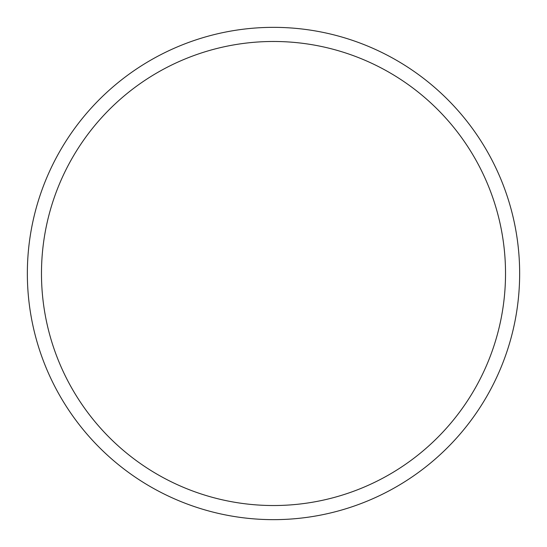 <?xml version="1.0" encoding="UTF-8"?>
<svg xmlns="http://www.w3.org/2000/svg" width="547" height="547" viewBox="0 0 547 547"><rect width="100%" height="100%" fill="white"/><g stroke="black" fill="none" stroke-linecap="round" stroke-linejoin="round"><path stroke-width="0.82" d="M273.5 519.65A246.15 246.15 0 0 0 519.65 273.5A246.15 246.15 0 0 0 273.5 27.35A246.15 246.15 0 0 0 27.35 273.5A246.15 246.15 0 0 0 273.5 519.65M273.5 505.531A232.024 232.024 0 0 0 505.524 273.5A232.024 232.024 0 0 0 273.5 41.476A232.024 232.024 0 0 0 41.476 273.5A232.024 232.024 0 0 0 273.5 505.531"/></g></svg>
